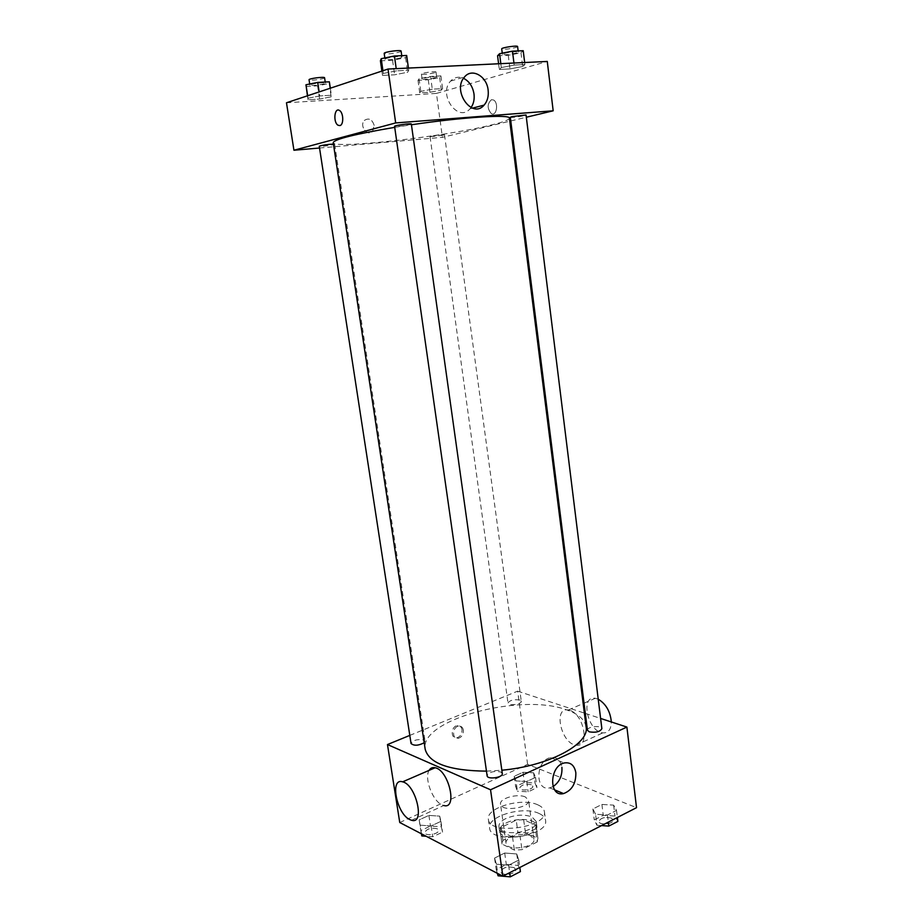 <?xml version="1.0" encoding="UTF-8"?>
<svg xmlns="http://www.w3.org/2000/svg" width="923" height="923" viewBox="0 0 923 923"><rect width="100%" height="100%" fill="white"/><g stroke="black" fill="none" stroke-linecap="round" stroke-linejoin="round"><path stroke-width="0.69" stroke-dasharray="4.62 3.46" d="M525.383 796.999C517.561 793.192 499.135 798.453 500.52 804.152C500.889 812.171 530.39 808.075 528.567 800.264L525.383 796.999M530.702 835.846C522.88 831.738 504.593 837.149 506.023 843.207C506.462 851.71 535.79 847.637 533.898 839.342L530.702 835.846M537.198 841.984L521.957 849.656L514.353 850.095L502.02 844.072L502.873 840.403L517.999 832.973L525.406 832.523L537.855 838.326L537.198 841.984L535.432 828.958L520.134 836.526L521.957 849.656M502.873 840.403L501.051 827.504L516.222 820.166L517.999 832.973M525.406 832.523L523.641 819.705L536.101 825.358L537.855 838.326M523.641 819.705L516.222 820.166M501.051 827.504L500.139 830.862L502.02 844.072M520.134 836.526L512.519 836.976L500.185 831.104M535.432 828.958L536.101 825.358M506.508 822.808C517.399 817.201 536.413 818.966 536.794 825.773C539.309 836.619 500.081 842.064 499.551 830.942C499.32 827.966 501.639 825.254 506.508 822.808M505.908 818.528C501.027 820.962 498.708 823.662 498.928 826.616C499.458 837.657 538.709 832.211 536.205 821.447L531.913 816.901C523.941 814.121 515.265 814.663 505.908 818.528M512.519 836.976L514.353 850.095M539.009 813.451C523.26 805.652 486.906 816.232 489.628 828.081C490.344 844.637 549.37 836.446 545.551 820.316C545.101 817.501 542.92 815.205 539.009 813.451M537.855 804.856C522.095 797.195 485.683 807.706 488.382 819.393C489.075 835.73 548.181 827.539 544.385 811.617C543.947 808.836 541.766 806.587 537.855 804.856M420.15 825.174L419.146 819.889L428.895 815.413L439.717 816.14L440.917 821.378L431.099 825.935L420.15 825.174L419.146 819.889L428.895 815.413L439.717 816.14L440.917 821.378L431.099 825.935L420.15 825.174L421.476 833.838M496.412 864.205L494.566 858.09L504.696 853.025L516.73 853.96L518.795 860.028L508.608 865.197L496.412 864.205L494.566 858.09L504.696 853.025L516.73 853.96L518.795 860.028L508.608 865.197L496.412 864.205L497.751 873.539M399.751 822.52L527.61 764.348L636.524 807.671M516.003 780.927L514.215 776.301L522.995 772.286L533.598 772.816L535.548 777.397L526.733 781.493L516.003 780.927L514.215 776.301L522.995 772.286L533.598 772.816L535.548 777.397L526.733 781.493L516.003 780.927L517.422 791.219L515.622 786.511L524.379 782.439L534.971 783.004L536.932 787.677L528.141 791.819L517.422 791.219M595.554 814.248L592.889 808.952L601.911 804.441L613.657 805.133L616.518 810.394L607.449 814.997L595.554 814.248L592.889 808.952L601.911 804.441L613.657 805.133L616.518 810.394L607.449 814.997L595.554 814.248L596.95 825.289L594.274 819.889L603.273 815.332L615.006 816.07L617.879 821.412M409.8 735.4L517.665 691.154L527.61 764.348M462.031 729.643C461.396 726.678 459.769 725.34 457.139 725.628C450.736 726.586 450.551 739.288 456.966 737.812C460.473 736.6 462.158 733.877 462.031 729.643M586.105 726.886C584.847 719.479 578.156 713.744 566.03 709.683C520.387 692.769 419.157 719.79 425.18 749.211M486.456 771.143L501.835 770.22M517.665 691.154L584.363 713.098M585.332 713.41L600.608 718.44M502.308 773.566L500.67 771.94C493.69 770.763 489.178 772.032 487.113 775.758M424.199 742.761L425.041 741.169L423.784 739.934C417.369 738.977 413.123 740.177 411.047 743.511M519.799 700.015C513.73 699.219 509.796 700.234 507.996 703.061C508.088 706.21 522.037 704.341 521.287 701.272L519.799 700.015M587.443 730.243C586.659 726.655 601.75 724.993 601.865 728.662M411.508 820.259L443.778 805.514L442.002 804.879C432.552 800.933 424.038 778.066 429.103 770.359M569.745 710.352L568.303 709.995C552.969 706.81 561.126 743.776 576.021 745.126C590.178 748.103 584.121 714.206 569.745 710.352M598.231 699.207L595.289 698.296C579.794 695.331 587.766 731.743 602.823 732.885C608.292 733.116 611.13 729.482 611.349 721.971M553.039 786.604L549.704 787.873C534.752 791.657 535.513 760.367 550.477 757.633C556.684 756.779 560.492 759.998 561.911 767.313M463.381 730.162C462.746 727.197 461.119 725.859 458.477 726.136C452.074 727.105 451.889 739.831 458.304 738.342C461.812 737.142 463.508 734.408 463.381 730.162M509.415 118.167C509.265 119.852 503.047 122.182 490.759 125.136C444.932 136.558 332.753 149.33 333.215 142.615M394.721 127.351L411.439 124.767M510.315 117.267C510.05 118.109 526.502 115.733 526.052 114.994M333.434 144.034L334.634 144.196L333.538 144.657C326.892 145.984 322.139 146.503 319.266 146.238M443.132 135.254L430.06 136.754C429.599 136.131 444.771 134.02 444.494 134.735L443.132 135.254M411.335 124.017L409.87 124.64C402.578 126.128 397.478 126.693 394.571 126.324M319.531 148.015L442.405 137.331L509.808 121.19M510.777 120.959L526.329 117.233M286.476 102.776L436.441 93.408L442.405 137.331M374.184 125.424C372.142 119.252 368.877 117.579 364.389 120.417C359.001 125.77 367.55 137.112 372.569 131.331L374.184 125.424C372.142 119.252 368.877 117.579 364.389 120.417C359.001 125.77 367.562 137.112 372.569 131.331L374.184 125.424M396.521 70.84L383.322 73.448L382.514 75.421L394.617 74.798L407.643 72.236L408.727 70.24L396.521 70.84L383.322 73.448L382.514 75.421L394.617 74.798L407.643 72.236L408.727 70.24L396.521 70.84L396.209 68.648M432.299 89.185L420.796 91.365L419.734 92.888L429.98 92.254L441.344 90.119L442.613 88.573L432.299 89.185L420.796 91.365L419.734 92.888L429.98 92.254L441.344 90.119L442.613 88.573L432.299 89.185L430.568 76.447L419.042 78.686L418.004 80.336L428.272 79.77L439.648 77.578L440.906 75.905L430.568 76.447M436.441 93.408L547.27 61.437M319.773 95.934L308.04 98.219L308.063 99.765L319.589 99.061L331.172 96.811L331.392 95.242L319.773 95.934L308.04 98.219L308.063 99.765L319.589 99.061L331.172 96.811L331.392 95.242L319.773 95.934L319.15 91.919M514.203 65.083L501.316 67.552L499.308 69.456L509.958 68.913L522.672 66.491L524.91 64.552L514.203 65.083L501.316 67.552L499.308 69.456L509.958 68.913L522.672 66.491L524.91 64.552L514.203 65.083L513.949 63.029M491.463 99.707C487.113 103.826 487.067 108.476 491.336 113.633C496.62 116.771 498.893 102.476 493.47 99.972L491.463 99.707C487.102 103.826 487.067 108.476 491.336 113.633C496.62 116.771 498.882 102.476 493.459 99.972L491.463 99.707M339.479 110.472L339.479 110.472C343.575 112.583 343.91 124.859 339.929 125.563M471.053 107.541L470.015 108.81C458.143 123.013 437.802 94.55 450.562 81.109C454.243 77.22 458.569 76.286 463.519 78.293M497.578 55.761L508.261 55.299L520.987 52.807L523.214 50.719M516.499 52.992C509.588 54.63 504.893 55.103 502.412 54.422C501.835 53.188 518.518 50.707 518.276 52.069L516.499 52.992M500.82 63.652L501.316 67.552M498.593 63.756L499.308 69.456M508.261 55.299L509.958 68.913M520.987 52.807L522.672 66.491M524.668 62.51L524.91 64.552M517.595 46.542L515.819 47.488C508.908 49.15 504.2 49.623 501.708 48.907M380.414 60.814L392.563 60.295L405.601 57.653L406.674 55.484M400.501 57.872C393.186 59.66 388.029 60.145 385.029 59.314C384.383 57.895 402.174 55.461 401.943 56.995L400.501 57.872M382.93 70.725L383.322 73.448M381.891 71.071L382.514 75.421M392.563 60.295L394.617 74.798M405.601 57.653L407.643 72.236M408.428 68.071L408.727 70.24M401.113 51.111L399.682 52C392.356 53.822 387.199 54.295 384.187 53.43M435.333 77.809C428.999 79.263 424.603 79.713 422.123 79.147C421.603 78.097 436.902 75.951 436.683 77.105L435.333 77.809M419.042 78.686L420.796 91.365M418.004 80.336L419.734 92.888M428.272 79.77L429.98 92.254M439.648 77.578L441.344 90.119M440.906 75.905L442.613 88.573M434.652 72.767C428.318 74.244 423.911 74.682 421.43 74.094C420.9 73.009 436.221 70.863 436.002 72.052L434.652 72.767M306.009 86.462L317.57 85.827L329.176 83.52L329.361 81.812M324.308 83.785C317.65 85.366 312.828 85.816 309.874 85.147C309.297 83.97 325.6 81.859 325.392 83.128L324.308 83.785M307.659 95.738L308.04 98.219M307.451 95.807L308.063 99.765M317.57 85.827L319.589 99.061M329.176 83.52L331.172 96.811M330.33 88.204L331.392 95.242M324.584 77.774L323.5 78.443C316.831 80.047 312.02 80.497 309.055 79.782M601.542 825.589L596.95 825.289M611.222 817.997C604.715 816.717 600.608 817.847 598.912 821.412C599.085 825.647 614.026 824.101 613.149 819.936L611.222 817.997C604.715 816.751 600.608 817.882 598.923 821.447C599.085 825.681 614.026 824.135 613.149 819.97L611.222 818.032M592.889 808.952L594.274 819.889M601.911 804.441L603.273 815.332M613.657 805.133L615.006 816.07M616.518 810.394L617.395 817.478M607.449 814.997L608.338 822.116M497.335 873.32L496.216 869.593L506.312 864.47L518.334 865.451L520.41 871.612M514.099 867.62C507.165 866.086 502.735 867.447 500.785 871.704C501.085 876.481 516.788 874.196 515.749 869.535L514.099 867.62M494.566 858.09L496.216 869.593M504.696 853.025L506.312 864.47M516.73 853.96L518.334 865.451M518.795 860.028L519.834 867.47M508.608 865.197L509.669 872.685M514.099 867.655C507.177 866.12 502.735 867.482 500.797 871.75C501.085 876.515 516.799 874.231 515.749 869.57L514.099 867.655M531.29 784.723C525.268 783.662 521.403 784.746 519.695 787.977C519.857 791.634 533.621 789.8 532.802 786.223L531.29 784.723M514.215 776.301L515.622 786.511M522.995 772.286L524.379 782.439M533.598 772.816L534.971 783.004M535.548 777.397L536.932 787.677M526.733 781.493L528.141 791.819M531.302 784.758C525.279 783.685 521.403 784.769 519.695 788.011C519.857 791.669 533.621 789.834 532.802 786.258L531.302 784.758M421.396 833.792L420.784 830.573L430.522 826.05L441.332 826.812L442.544 832.142L432.749 836.757L426.149 836.261M437.237 828.727C430.868 827.47 426.703 828.739 424.73 832.558C424.995 836.619 439.475 834.127 438.517 830.181L437.237 828.727M419.146 819.889L420.784 830.573M428.895 815.413L430.522 826.05M439.717 816.14L441.332 826.812M440.917 821.378L442.544 832.142M431.099 825.935L432.749 836.757M437.248 828.762C430.879 827.504 426.703 828.773 424.73 832.592C425.007 836.653 439.475 834.161 438.517 830.215L437.248 828.762M533.898 839.342L528.567 800.264M506.023 843.207L500.52 804.152M498.928 826.616L499.551 830.942M536.205 821.447L536.794 825.773M500.139 830.862L501.974 843.818M536.194 825.854L537.959 838.822M488.382 819.393L489.628 828.081M544.385 811.617L545.551 820.316M576.021 745.126L602.823 732.885M568.303 709.995L583.163 703.545M584.04 703.176L595.289 698.296M549.704 787.873L554.642 789.903M550.477 757.633L564.368 762.94M458.477 726.136L457.139 725.628M458.304 738.342L456.966 737.812M334.634 144.196L425.041 741.169M430.06 136.754L507.996 703.061M444.494 134.735L521.287 701.272M470.015 108.81L472.541 108.141M450.562 81.109L464.557 76.944M502.25 53.176L502.412 54.422M518.138 50.927L518.276 52.069M384.833 57.941L385.029 59.314M401.759 55.692L401.943 56.995M421.43 74.094L422.123 79.147M436.002 72.052L436.683 77.105M309.701 84.028L309.874 85.147M325.219 82.032L325.392 83.128"/><path stroke-width="1.38" d="M600.608 718.44L626.89 727.082L636.524 807.671L502.839 876.181L399.751 822.52L387.475 744.549L409.8 735.4M394.721 127.351C354.997 134.1 334.495 139.188 333.215 142.615L425.18 749.211C429.01 763.448 449.443 770.763 486.456 771.143M501.835 770.22C549.081 765.998 589.855 743.8 586.105 726.886L509.415 118.167C510.765 114.152 463.115 117.071 411.439 124.767M626.89 727.082L490.54 789.776L387.475 744.549M584.363 713.098L585.332 713.41M487.113 775.758C487.309 779.877 503.266 777.57 502.308 773.566L411.335 124.017C411.635 123.059 394.017 125.482 394.571 126.324L487.113 775.758M333.434 144.034C326.638 144.507 321.908 145.234 319.266 146.238L411.047 743.511C413.989 745.992 418.373 745.738 424.199 742.761M589.312 731.847L587.443 730.243L510.315 117.267L512.057 116.61L526.052 114.994L601.865 728.662C600.077 731.777 595.889 732.839 589.312 731.847M490.54 789.776L502.839 876.181M575.837 772.713C576.056 783.431 571.96 790.388 563.561 793.584C548.539 797.472 549.335 765.767 564.368 762.94C570.599 762.052 574.429 765.317 575.837 772.713M429.103 770.359C430.499 768.005 432.506 767.128 435.148 767.74C448.901 770.278 457.889 809.783 443.778 805.514M611.349 721.971C610.322 711.471 605.95 703.88 598.231 699.207M409.766 819.578C396.475 813.613 389.575 777.385 402.647 781.839C416.111 784.654 425.341 824.839 411.508 820.259L409.766 819.578M561.911 767.313C562.407 775.758 559.442 782.185 553.039 786.604M526.329 117.233L553.177 110.806L395.679 122.932L293.941 150.241L319.531 148.015M509.808 121.19L510.777 120.959M553.177 110.806L547.27 61.437L388.006 69.04L286.476 102.776L293.941 150.241M388.006 69.04L395.679 122.932M488.129 90.085C488.786 96.234 487.448 101.242 484.102 105.107C472.149 119.505 451.693 90.569 464.557 76.944C471.953 67.691 486.825 76.194 488.129 90.085M339.918 125.574L338.106 125.263C332.961 122.563 334.368 107.01 339.479 110.472C343.564 112.583 343.91 124.859 339.918 125.574M339.929 125.563L338.106 125.263C332.972 122.563 334.368 107.01 339.479 110.472M463.519 78.293C469.253 81.236 472.749 86.462 473.995 93.996C474.607 99.292 473.626 103.803 471.053 107.541M524.668 62.51L523.214 50.719L512.473 51.157L499.562 53.707L497.578 55.761L498.593 63.756M499.562 53.707L500.82 63.652M512.473 51.157L513.949 63.029M502.25 53.176L501.708 48.907C501.131 47.627 517.838 45.146 517.595 46.542L518.138 50.927M408.428 68.071L406.674 55.484L394.433 55.991L381.211 58.68L380.414 60.814L381.891 71.071M381.211 58.68L382.93 70.725M394.433 55.991L396.209 68.648M384.833 57.941L384.187 53.43C383.541 51.965 401.343 49.519 401.113 51.111L401.759 55.692M330.33 88.204L329.361 81.812L317.708 82.424L305.963 84.778L307.451 95.807M305.963 84.778L307.659 95.738M317.708 82.424L319.15 91.919M309.701 84.028L309.055 79.782C308.467 78.559 324.792 76.447 324.584 77.774L325.219 82.032M617.395 817.478L617.879 821.412L608.834 826.073L601.542 825.589M608.338 822.116L608.834 826.073M519.834 867.47L520.41 871.612L510.257 876.85L498.074 875.8L497.335 873.32M497.751 873.539L498.074 875.8M509.669 872.685L510.257 876.85M426.149 836.261L421.811 835.95L421.396 833.792M421.476 833.838L421.811 835.95M583.163 703.545L584.04 703.176M435.148 767.74L402.647 781.839M554.642 789.903L563.561 793.584M472.541 108.141L484.102 105.107"/></g></svg>
